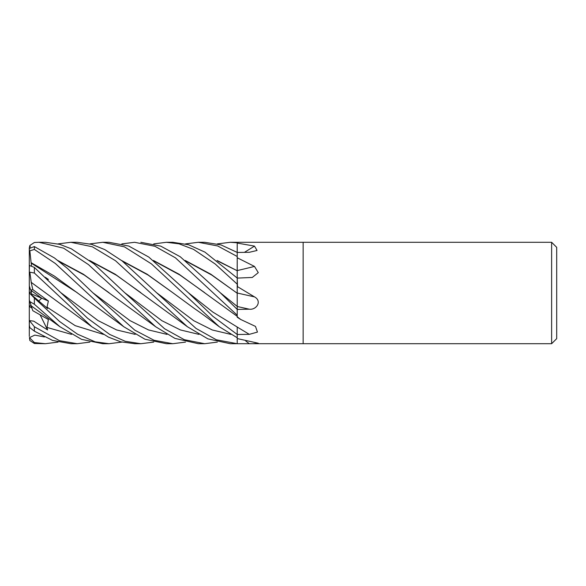 <?xml version="1.0" encoding="UTF-8"?>
<svg xmlns="http://www.w3.org/2000/svg" width="586" height="586" viewBox="0 0 586 586"><rect width="100%" height="100%" fill="white"/><g stroke="black" fill="none" stroke-linecap="round" stroke-linejoin="round"><path stroke-width="0.88" d="M31.329 294.641L31.329 290.597L41.723 298.208L38.735 300.962L41.723 298.208L48.382 300.999L32.809 289.601L31.168 282.32L45.393 292.736M29.351 300.054L29.3 306.375L31.981 308.163L31.329 307.738L31.329 306.148M551.631 343.711L551.631 242.289L556.7 247.358L556.7 338.642L551.631 343.711L237.22 343.704L237.22 327.025L237.22 334.467L237.22 327.025L212.799 312.045L188.377 292.736M237.198 315.656L237.22 314.931M237.22 310.06L237.22 286.583A839.423 47.671 -165.1 0 0 237.491 286.649L254.478 296.875C262.418 301.138 256.434 310.155 249.306 309.196L237.22 309.43L237.22 316.792L240.773 319.509L255.481 326.409L257.459 332.079L249.306 334.35L237.22 334.489L237.22 338.569L258.323 343.235L252.756 343.711M237.191 293.234L237.22 278.05L204.917 252.112L188.509 244.728L172.775 242.289L166.417 242.289L179.016 243.82L193.541 249.365L215.187 263.993L237.22 284.159M237.191 271.025L237.22 256.529M237.198 252.412L237.22 242.809M185.528 243.893L198.346 242.289L217.721 245.974L237.22 256.5L237.22 242.296L303.145 242.289L303.145 343.711L303.145 242.289L551.631 242.289M237.22 243.058L254.478 246.113L257.056 250.471L249.306 252.302L237.22 252.449L237.22 257.759L254.478 266.418L258.28 272.644L252.28 277.456L237.22 278.094L237.491 286.649M240.773 319.509L237.22 317.268A839.423 437.5 -162.5 0 1 237.491 317.429M237.22 317.268L237.22 316.792M237.22 293.015A850.462 48.294 -165.1 0 0 254.478 296.875M237.22 286.583L237.22 285.924M121.837 243.893L134.582 242.289L154.946 246.288L175.412 257.811L237.22 315.202L237.22 309.386L220.241 292.714L237.22 306.412L237.198 293.242M237.22 272.461L237.22 258.353A839.423 514.633 -161.1 0 0 237.491 258.287M237.22 270.564A850.462 521.401 -161.1 0 0 254.478 266.418M237.22 258.353L237.22 257.759M244.399 252.361A850.462 795.349 -133.6 0 0 254.478 246.113M237.191 270.996L237.22 278.05M237.198 270.732L218.058 261.246M31.329 293.85L41.723 298.208L30.611 290.085L29.3 285.8L29.3 272.065L34.369 273.039L91.797 326.717L108.527 337.162L120.775 341.836L134.787 343.711M29.351 306.412L31.029 305.233M29.381 292.978L31.329 291.315M29.351 285.946L29.3 292.912L47.583 308.507L47.005 307.108L48.382 300.999M220.233 292.714L180.261 256.771L160.747 246.135L140.845 242.289M89.9 243.893L102.799 242.289L109.003 242.289L128.774 246.061L148.807 257.078L188.355 292.714L212.886 316.33L237.22 334.467M102.799 242.289L124.393 246.823L151.444 263.89L219.245 326.717L237.22 337.763M58.058 243.893L70.899 242.289L77.227 242.289L91.665 244.355L104.791 249.607L122.122 260.924L156.579 292.714L193.717 320.681L212.293 329.984L230.862 334.379M236.392 343.711L230.254 343.711L207.884 338.862L187.381 326.724L115.53 260.748L92.324 246.772L70.899 242.289M237.22 343.704L216.329 339.777L196.054 328.438L156.579 292.707M198.346 242.289L204.682 242.289L220.988 244.911L237.22 252.42M58.058 342.107L45.327 343.711L34.369 343.506L34.369 342.554L29.461 337.639L34.808 335.097L44.411 336.957M45.327 343.711L34.369 342.554M38.962 242.289L45.327 242.289L59.721 244.34L71.272 248.779L94.06 263.986L124.715 292.707L164.607 328.768L184.334 339.704L204.682 343.711L198.346 343.711L174.943 338.393L155.605 326.71L88.493 264.616L63.574 248.149L38.962 242.289L34.369 242.494L29.842 245.505L30.267 247.028M217.355 243.893L230.254 242.289L236.392 242.289M230.254 242.289L237.22 242.78M237.22 242.296L236.473 242.289M89.9 342.107L77.227 343.711L70.899 343.711L52.528 340.407L34.369 331.171L34.369 326.746L29.461 320.615L33.732 321.157L47.583 329.955L47.005 327.442L48.382 319.531L32.809 310.697L31.168 305.65M77.227 343.711L59.486 340.678L34.369 326.746M185.528 342.107L172.775 343.711L166.417 343.711L144.969 339.228L123.727 326.71L55.318 263.473L34.369 249.453L34.369 246.567L29.461 248.391L29.3 252.229L29.842 250.808L34.369 249.453M172.775 343.711L154.03 340.268L134.773 330.152L92.793 292.714L67.39 268.395L54.491 257.986L34.369 246.567M109.003 343.711L102.799 343.711L81.608 339.367L59.919 326.717L34.369 304.251L34.369 298.047L59.64 321.546L77.542 334.21L95.174 341.828L109.003 343.711L121.837 342.107M153.744 342.107L140.845 343.711L134.575 343.711L140.845 343.711L125.287 341.308L109.721 334.452L87.534 318.191L34.369 267.428L29.461 265.458L29.3 272.065M153.415 260.455L179.067 274.233L237.198 316.337M29.41 293L31.329 291.359M154.426 261.239L180.041 275.09L204.675 292.678M217.025 260.455L237.22 270.747L237.22 269.296M29.461 337.639L29.842 340.495L34.369 343.506M59.919 326.724L31.234 305.855L29.842 301.578L34.369 304.251M31.161 263.114L29.842 250.808M31.234 262.748L54.249 276.006L123.727 326.71M31.527 265.465L31.168 263.077L77.257 292.714M47.957 279.822L48.382 279.405L45.276 277.281M90.603 261.246L116.504 275.281L140.801 292.656M89.57 260.455L115.237 274.241L187.381 326.724M217.355 342.107L204.682 343.711M121.5 260.455L147.159 274.233L172.819 292.722L148.126 275.076L122.525 261.239M172.819 292.722L194.633 308.712C205.122 315.803 213.253 322.344 219.245 326.717M58.747 261.253L84.325 275.076L109.04 292.714M57.736 260.455L83.395 274.241L155.605 326.71M31.161 282.335L91.797 326.717M34.376 298.054L29.322 292.905M31.234 282.247L29.842 272.226M29.461 320.615L29.3 325.105L29.842 327.655L34.369 331.171M186.223 261.253L211.7 275.017L236.532 292.729M185.213 260.455L210.865 274.241L237.22 293.256L237.22 292.546M153.744 243.893L166.417 242.289M29.3 336.437L29.3 314.719M29.3 319.751L29.3 306.375M47.583 329.955L40.244 315.114M29.3 274.629L29.3 252.229M29.3 270.183L29.3 247.959L29.842 245.505M30.611 303.951L29.3 299.9L29.3 292.912M29.3 299.9L29.842 301.578M32.809 289.601L30.611 290.085M29.3 336.379L29.3 314.689M29.3 311.554L29.3 306.449M47.891 279.764L48.382 279.405M237.22 327.061A852.037 444.078 -162.5 0 1 249.306 334.35M237.22 306.493A852.037 48.389 -165.1 0 0 249.306 309.196M245.761 341.015A852.037 766.92 -143.9 0 1 249.306 343.711M34.369 273.039L34.369 267.428M47.005 327.442L71.507 334.379M60.9 292.722L98.038 320.579L116.607 329.947L135.176 334.379M124.73 292.714L161.839 320.674L180.393 329.94L198.954 334.379M92.786 292.714L129.909 320.571L148.463 329.925L167.017 334.379M47.005 307.108L75.198 325.655L103.4 334.379"/></g></svg>
